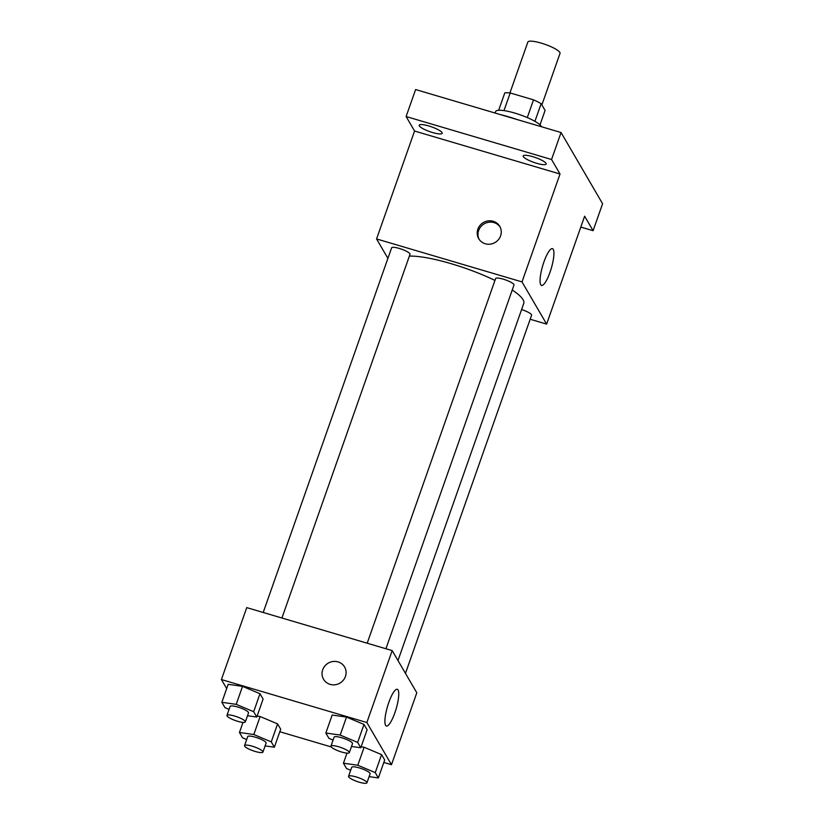 <?xml version="1.0" encoding="UTF-8"?>
<svg xmlns="http://www.w3.org/2000/svg" width="824" height="824" viewBox="0 0 824 824"><rect width="100%" height="100%" fill="white"/><g stroke="black" fill="none" stroke-linecap="round" stroke-linejoin="round"><path stroke-width="1.24" d="M541.873 104.936L560.021 53.395A17.057 3.564 -160.6 0 0 541.244 43.116A17.057 3.564 -160.6 0 0 527.844 42.065L509.932 92.937M534.92 121.334L541.141 103.67L545.086 110.437L540.008 124.846M503.979 110.612L510.2 92.968A23.165 4.841 -160.6 0 0 504.782 92.927L498.664 110.292M510.2 92.968L533.519 99.859A23.165 4.841 -160.6 0 1 541.141 103.67M527.278 117.585L533.519 99.859M495.1 113.043L495.615 111.57A24.37 5.088 19.4 0 1 518.183 114.145A24.37 5.088 19.4 0 1 541.512 126.752M517.091 119.542A43.868 9.157 -160.6 0 0 508.511 116.792A43.868 9.157 -160.6 0 0 500.23 114.557M387.908 258.365L376.568 238.939L414.575 131.037L406.108 116.524L415.615 89.548L561.051 132.53L602.591 203.734L593.095 230.71L580.796 227.084M419.323 125.887A12.185 2.544 19.4 0 1 419.189 125.197A12.185 2.544 19.4 0 1 430.138 126.381A12.185 2.544 19.4 0 1 442.045 132.602A12.185 2.544 19.4 0 1 442.179 133.292A12.185 2.544 19.4 0 1 431.23 132.118A12.185 2.544 19.4 0 1 419.323 125.887M523.312 156.622A12.185 2.544 19.4 0 1 523.178 155.932A12.185 2.544 19.4 0 1 534.137 157.106A12.185 2.544 19.4 0 1 546.044 163.337A12.185 2.544 19.4 0 1 546.168 164.028A12.185 2.544 19.4 0 1 535.219 162.843A12.185 2.544 19.4 0 1 523.312 156.622M414.575 131.037L560.021 174.008L551.555 159.506L561.051 132.53M406.108 116.524L551.555 159.506M376.568 238.939L522.014 281.911L560.021 174.008M522.014 281.911L546.631 324.11L584.628 216.207L593.095 230.71M543.964 261.857A19.168 4.47 -73.5 0 1 552.42 248.663A19.168 4.47 -73.5 0 1 551.287 268.315A19.168 4.47 -73.5 0 1 541.564 285.434A19.168 4.47 -73.5 0 1 543.964 261.857M494.956 280.407A65.899 13.761 -160.6 0 0 451.202 263.701A65.899 13.761 -160.6 0 0 409.373 256.089M397.992 660.539L523.755 303.417A65.899 13.761 -160.6 0 0 512.24 290.007M546.631 324.11L530.172 319.248M405.47 673.363L531.593 315.211A9.744 2.039 -160.6 0 0 521.592 309.567M281.921 618.01L410.002 254.317A9.744 2.039 -160.6 0 0 399.269 248.436A9.744 2.039 -160.6 0 0 391.616 247.839L263.206 612.479M367.195 643.204L495.605 278.563A9.744 2.039 19.4 0 1 505.473 279.882A9.744 2.039 19.4 0 1 513.991 285.042L385.92 648.735M485.274 243.76A12.185 11.577 149.7 0 1 478.703 238.661A12.185 11.577 149.7 0 1 483.4 222.521A12.185 11.577 149.7 0 1 499.756 226.373A12.185 11.577 149.7 0 1 498.438 239.66A12.185 11.577 149.7 0 1 485.274 243.76M479.115 239.31A12.185 11.577 149.7 0 1 484.182 223.85A12.185 11.577 149.7 0 1 500.127 227.053M226.682 688.586L221.409 679.553L246.747 607.618L392.183 650.589L416.8 692.788L391.472 764.724L383.809 762.457M361.097 746.822L364.126 747.255L381.584 754.619L384.695 759.955L381.584 754.619L364.126 747.255L361.097 746.822M228.176 684.322L242.534 686.361L259.993 693.726L263.103 699.051L259.993 693.726L242.534 686.361L228.176 684.322L221.852 702.306L236.2 704.345L253.668 711.709L256.769 717.034L247.509 715.726M331.186 746.915L279.82 731.733M221.409 679.553L366.855 722.524L391.472 764.724M257.098 716.097L260.137 716.53L277.595 723.894L280.706 729.219L277.595 723.894L260.137 716.53L257.098 716.097M332.175 715.047L346.523 717.086L363.992 724.451L367.102 729.776L363.992 724.451L346.523 717.086L332.175 715.047L325.841 733.03L340.199 735.07L357.657 742.434L360.768 747.759L351.508 746.451M366.855 722.524L392.183 650.589M388.804 702.47A19.168 4.47 -73.5 0 1 397.261 689.276A19.168 4.47 -73.5 0 1 396.117 708.928A19.168 4.47 -73.5 0 1 386.394 726.037A19.168 4.47 -73.5 0 1 388.804 702.47M330.115 684.363A12.185 11.577 149.7 0 1 323.544 679.264A12.185 11.577 149.7 0 1 328.24 663.135A12.185 11.577 149.7 0 1 344.597 666.987A12.185 11.577 149.7 0 1 343.268 680.274A12.185 11.577 149.7 0 1 330.115 684.363M323.544 679.264A12.185 11.577 149.7 0 1 328.24 663.135A12.185 11.577 149.7 0 1 344.597 666.987M333.071 740.106L328.951 738.366L325.841 733.03M349.335 752.631L352.497 743.639A9.744 2.039 -160.6 0 0 341.764 737.758A9.744 2.039 -160.6 0 0 334.111 737.161L330.939 746.153A9.744 2.039 -160.6 0 0 339.457 751.313A9.744 2.039 -160.6 0 0 349.335 752.631A9.744 2.039 -160.6 0 0 338.602 746.75A9.744 2.039 -160.6 0 0 330.939 746.153M340.199 735.07L346.523 717.086M357.657 742.434L363.992 724.451M360.768 747.759L367.102 729.776M350.674 770.275L346.543 768.534L343.443 763.209L357.791 765.239L375.25 772.603L378.36 777.938L369.101 776.62M366.927 782.8L370.1 773.808A9.744 2.039 -160.6 0 0 359.367 767.937A9.744 2.039 -160.6 0 0 351.704 767.329L348.542 776.321A9.744 2.039 -160.6 0 0 357.06 781.482A9.744 2.039 -160.6 0 0 366.927 782.8A9.744 2.039 -160.6 0 0 356.195 776.929A9.744 2.039 -160.6 0 0 348.542 776.321M343.443 763.209L346.986 753.126M357.791 765.239L364.126 747.255M375.25 772.603L381.584 754.619M378.36 777.938L384.695 759.955M229.082 709.371L224.952 707.631L221.852 702.306M245.336 721.896L248.508 712.904A9.744 2.039 -160.6 0 0 237.775 707.033A9.744 2.039 -160.6 0 0 230.112 706.436L226.95 715.428A9.744 2.039 -160.6 0 0 235.468 720.578A9.744 2.039 -160.6 0 0 245.336 721.896A9.744 2.039 -160.6 0 0 234.603 716.025A9.744 2.039 -160.6 0 0 226.95 715.428M236.2 704.345L242.534 686.361M253.668 711.709L259.993 693.726M256.769 717.034L263.103 699.051M246.675 739.54L242.555 737.81L239.444 732.474L253.802 734.514L271.261 741.878L274.371 747.203L265.112 745.895M262.938 752.075L266.101 743.083A9.744 2.039 -160.6 0 0 255.368 737.202A9.744 2.039 -160.6 0 0 247.715 736.605L244.543 745.596A9.744 2.039 -160.6 0 0 253.061 750.757A9.744 2.039 -160.6 0 0 262.938 752.075A9.744 2.039 -160.6 0 0 252.206 746.194A9.744 2.039 -160.6 0 0 244.543 745.596M239.444 732.474L242.998 722.401M253.802 734.514L260.137 716.53M271.261 741.878L277.595 723.894M274.371 747.203L280.706 729.219"/></g></svg>
